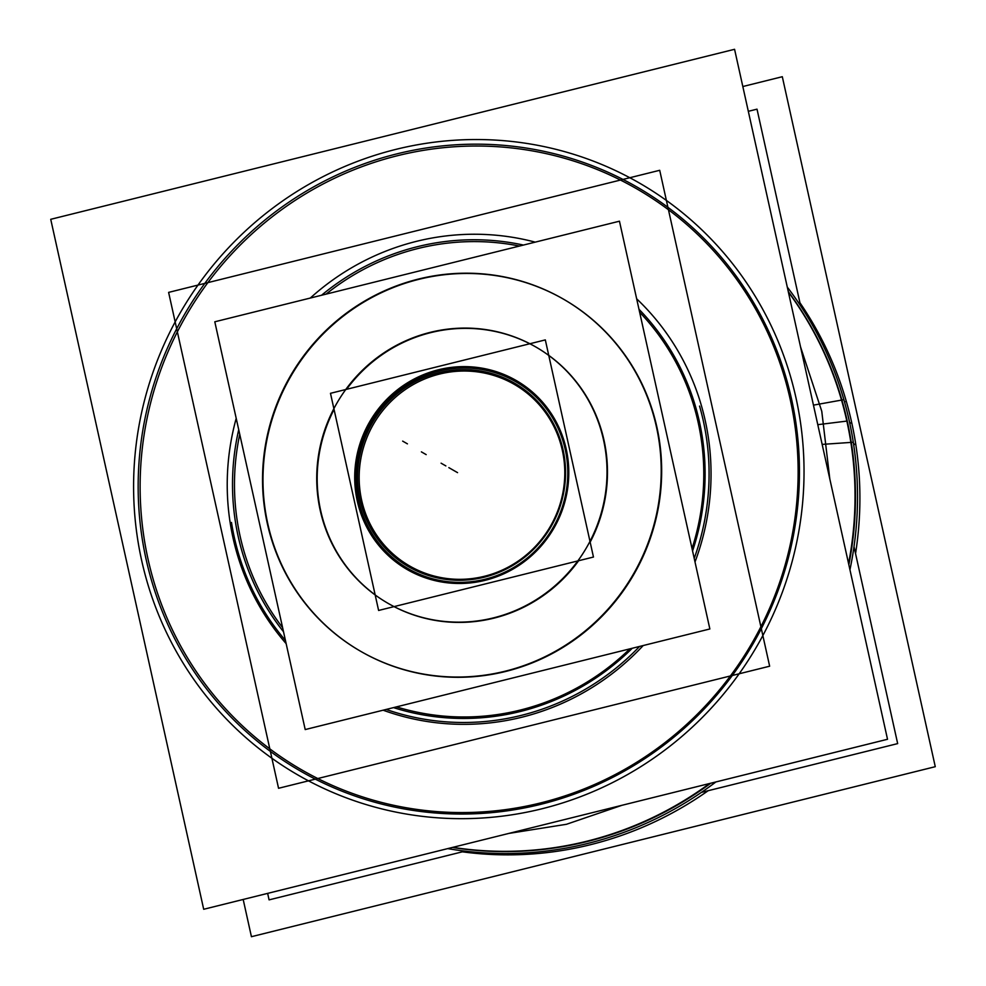 <?xml version="1.0" encoding="UTF-8"?>
<svg xmlns="http://www.w3.org/2000/svg" width="986" height="986" viewBox="0 0 986 986"><rect width="100%" height="100%" fill="white"/><g stroke="black" fill="none" stroke-linecap="round" stroke-linejoin="round"><path stroke-width="1.48" d="M267.65 893.39L269.079 899.873L465.059 851.152M748.312 111.319L757.014 109.163L800.62 305.857M853.999 546.626L897.667 743.604L701.403 792.387M243.185 899.466L251.43 936.7L935.27 766.689L782.305 76.711L742.815 86.534M846.235 401.129A351.201 342.339 119.9 0 1 855.54 553.59M708.17 790.71A351.201 342.339 119.9 0 1 462.385 851.818M452.82 847.344A349.525 340.712 -60.1 0 0 709.513 783.537M848.564 563.548A349.525 340.712 -60.1 0 0 841.428 399.761M844.361 401.45L844.99 401.807M452.352 847.467A349.525 340.712 -60.1 0 0 710.733 783.229A349.525 340.712 119.9 0 1 452.352 847.467A349.525 340.712 -60.1 0 0 710.733 783.229A349.525 340.712 -60.1 0 1 452.352 847.467M848.835 564.768A349.525 340.712 -60.1 0 0 847.233 421.034A349.525 340.712 -60.1 0 0 788.27 291.573A349.525 340.712 119.9 0 1 847.233 421.034A349.525 340.712 -60.1 0 0 788.27 291.573A349.525 340.712 119.9 0 1 847.233 421.034A349.525 340.712 119.9 0 1 848.835 564.768A349.525 340.712 -60.1 0 0 847.233 421.034A349.525 340.712 -60.1 0 1 848.835 564.768M853.519 443.663L854.837 444.427M850.819 442.11A349.525 340.712 -60.1 0 0 788.393 292.078M799.929 302.751A351.201 342.339 119.9 0 1 855.675 443.675M822.151 444.39L853.297 442.246A351.299 342.438 -60.1 0 0 787.284 287.086M813.45 405.135L841.514 400.094M841.884 400.033L843.856 399.675A351.299 342.438 -60.1 0 1 849.944 569.735M447.718 848.613A351.299 342.438 -60.1 0 0 715.873 781.947M137.707 539.576A341.686 333.058 -60.1 0 0 541.893 808.791A341.686 333.058 -60.1 0 0 790.735 377.231M50.73 219.311L203.695 909.277L887.523 739.278L734.57 49.3L50.73 219.311M790.217 399.466A335.351 326.884 -60.1 0 0 397.395 155.726A335.351 326.884 -60.1 0 0 148.036 559.124A335.351 326.884 -60.1 0 0 540.87 802.863A335.351 326.884 -60.1 0 0 790.217 399.466A335.351 326.884 -60.1 0 0 397.395 155.726A335.351 326.884 -60.1 0 0 148.036 559.124A335.351 326.884 -60.1 0 0 540.87 802.863A335.351 326.884 -60.1 0 0 790.217 399.466A335.351 326.884 -60.1 0 0 397.395 155.726A335.351 326.884 -60.1 0 0 148.036 559.124A335.351 326.884 -60.1 0 0 540.87 802.863A335.351 326.884 -60.1 0 0 790.217 399.466A335.351 326.884 -60.1 0 0 397.395 155.726A335.351 326.884 -60.1 0 0 148.036 559.124A335.351 326.884 -60.1 0 0 540.87 802.863A335.351 326.884 -60.1 0 0 790.217 399.466A335.351 326.884 -60.1 0 0 397.395 155.726A335.351 326.884 -60.1 0 0 148.036 559.124A335.351 326.884 -60.1 0 0 540.87 802.863A335.351 326.884 -60.1 0 0 790.217 399.466M795.394 419.457A337.027 328.523 -60.1 0 0 396.717 153.915A337.027 328.523 -60.1 0 0 151.277 579.595M142.218 538.75A337.027 328.523 -60.1 0 0 540.895 804.293A337.027 328.523 -60.1 0 0 786.335 378.624M231.488 522.444A244.91 238.723 -60.1 0 0 285.447 640.456M386.179 709.439A244.91 238.723 -60.1 0 0 639.594 646.434M694.206 558.359A244.91 238.723 -60.1 0 0 699.555 406.084M236.209 418.335A246.586 240.362 119.9 0 0 233.041 537.986A246.586 240.362 -60.1 0 0 286.15 643.648A246.586 240.362 119.9 0 1 233.041 537.986A246.586 240.362 119.9 0 1 236.209 418.335A246.586 240.362 119.9 0 0 233.041 537.986A246.586 240.362 -60.1 0 0 286.15 643.648A246.586 240.362 119.9 0 1 233.041 537.986A246.586 240.362 -60.1 0 0 286.15 643.648M383.123 710.203A246.586 240.362 -60.1 0 0 643.192 645.547A246.586 240.362 119.9 0 1 383.123 710.203A246.586 240.362 -60.1 0 0 643.192 645.547A246.586 240.362 119.9 0 1 383.123 710.203A246.586 240.362 -60.1 0 0 643.192 645.547M695.007 561.983A246.586 240.362 -60.1 0 0 705.224 420.591A246.586 240.362 119.9 0 1 695.007 561.983A246.586 240.362 -60.1 0 0 705.224 420.591A246.586 240.362 119.9 0 1 695.007 561.983A246.586 240.362 -60.1 0 0 705.224 420.591A246.586 240.362 119.9 0 0 636.66 298.807A246.586 240.362 119.9 0 1 705.224 420.591A246.586 240.362 119.9 0 0 636.66 298.807M168.618 292.386L278.557 788.282L769.647 666.203L659.708 170.295L168.618 292.386M310.294 298.055A246.586 240.362 119.9 0 1 535.213 242.137A246.586 240.362 119.9 0 0 310.294 298.055A246.586 240.362 119.9 0 1 535.213 242.137M692.036 548.573A239.179 233.14 -60.1 0 0 698.137 422.353A239.179 233.14 -60.1 0 1 692.036 548.573A239.179 233.14 -60.1 0 0 698.137 422.353A239.179 233.14 -60.1 0 1 692.036 548.573A239.179 233.14 -60.1 0 0 698.137 422.353A239.179 233.14 -60.1 0 0 639.631 312.205A239.179 233.14 -60.1 0 1 698.137 422.353A239.179 233.14 -60.1 0 0 639.631 312.205A239.179 233.14 -60.1 0 1 698.137 422.353A239.179 233.14 -60.1 0 0 639.631 312.205M519.462 246.056A239.179 233.14 -60.1 0 0 326.046 294.136A239.179 233.14 -60.1 0 1 519.462 246.056A239.179 233.14 -60.1 0 0 326.046 294.136A239.179 233.14 -60.1 0 1 519.462 246.056A239.179 233.14 -60.1 0 0 326.046 294.136M239.746 434.321A239.179 233.14 -60.1 0 0 240.116 536.224A239.179 233.14 -60.1 0 1 239.746 434.321A239.179 233.14 -60.1 0 0 240.116 536.224A239.179 233.14 -60.1 0 1 239.746 434.321A239.179 233.14 -60.1 0 0 240.116 536.224A239.179 233.14 -60.1 0 0 282.612 627.663A239.179 233.14 -60.1 0 1 240.116 536.224A239.179 233.14 -60.1 0 0 282.612 627.663A239.179 233.14 -60.1 0 1 240.116 536.224A239.179 233.14 -60.1 0 0 282.612 627.663M396.483 706.876A239.179 233.14 -60.1 0 0 629.832 648.862A239.179 233.14 -60.1 0 1 396.483 706.876A239.179 233.14 -60.1 0 0 629.832 648.862A239.179 233.14 -60.1 0 1 396.483 706.876A239.179 233.14 -60.1 0 0 629.832 648.862M241.878 550.915A240.855 234.779 119.9 0 1 238.723 429.711M321.522 295.27A240.855 234.779 119.9 0 1 523.443 245.07M638.977 309.271A240.855 234.779 119.9 0 1 702.205 436.478M695.734 407.292A240.855 234.779 119.9 0 1 692.566 551.001M632.26 648.258A240.855 234.779 119.9 0 1 393.513 707.615M283.524 631.767A240.855 234.779 119.9 0 1 235.407 521.73M799.905 418.631A341.686 333.058 -60.1 0 0 395.719 149.416A341.686 333.058 -60.1 0 0 146.889 580.976M561.428 443.355A105.983 103.308 119.9 0 1 484.249 577.204A105.983 103.308 119.9 0 1 358.879 493.703M361.628 500.124A104.799 102.15 -60.1 0 0 484.385 576.292A104.799 102.15 -60.1 0 0 562.316 450.232A104.799 102.15 -60.1 0 0 439.559 374.064A104.799 102.15 -60.1 0 0 361.628 500.124A104.799 102.15 119.9 0 1 439.559 374.064A104.799 102.15 119.9 0 1 562.316 450.232A104.799 102.15 119.9 0 1 484.385 576.292A104.799 102.15 119.9 0 1 361.628 500.124A104.799 102.15 119.9 0 1 439.559 374.064A104.799 102.15 119.9 0 1 562.316 450.232A104.799 102.15 -60.1 0 0 439.559 374.064A104.799 102.15 -60.1 0 0 361.628 500.124A104.799 102.15 -60.1 0 0 484.385 576.292A104.799 102.15 -60.1 0 0 562.316 450.232A104.799 102.15 119.9 0 1 484.385 576.292A104.799 102.15 119.9 0 1 361.628 500.124A104.799 102.15 -60.1 0 0 484.385 576.292A104.799 102.15 -60.1 0 0 562.316 450.232A104.799 102.15 119.9 0 0 439.559 374.064A104.799 102.15 119.9 0 0 361.628 500.124M361.726 506.545A105.983 103.308 119.9 0 1 438.906 372.696A105.983 103.308 119.9 0 1 564.275 456.198M378.612 610.457L330.483 393.315L545.32 339.899L593.461 557.041L378.612 610.457M357.462 494.269A107.844 105.132 -60.1 0 0 485.038 579.238A107.844 105.132 -60.1 0 0 563.573 443.022M564.547 442.517A109.113 106.352 119.9 0 1 527.424 559.198A109.113 106.352 119.9 0 1 407.415 569.674A109.113 106.352 119.9 0 1 356.02 494.368M358.953 507.58A109.113 106.352 119.9 0 1 396.076 390.912A109.113 106.352 119.9 0 1 516.097 380.436A109.113 106.352 119.9 0 1 567.48 455.742M566.469 456.087A107.844 105.132 -60.1 0 0 438.893 371.118A107.844 105.132 -60.1 0 0 360.358 507.334M601.263 431.005A147.949 144.215 119.9 0 1 550.915 589.209A147.949 144.215 119.9 0 1 388.188 603.42A147.949 144.215 119.9 0 1 318.503 501.307M375.161 594.866A147.949 144.215 -60.1 0 1 320.672 510.6A147.949 144.215 -60.1 0 0 375.161 594.866A147.949 144.215 119.9 0 1 320.672 510.6A147.949 144.215 119.9 0 1 334.057 409.461A147.949 144.215 -60.1 0 0 320.672 510.6A147.949 144.215 119.9 0 1 334.057 409.461A147.949 144.215 -60.1 0 0 320.672 510.6A147.949 144.215 -60.1 0 0 366.237 587.705M394.043 606.624A147.949 144.215 -60.1 0 0 578.634 560.726A147.949 144.215 119.9 0 1 394.043 606.624A147.949 144.215 -60.1 0 0 578.634 560.726A147.949 144.215 -60.1 0 1 394.043 606.624M548.746 355.354A147.949 144.215 119.9 0 1 603.987 440.163A147.949 144.215 -60.1 0 1 590.158 542.152A147.949 144.215 -60.1 0 0 603.987 440.163A147.949 144.215 -60.1 0 0 548.746 355.354A147.949 144.215 119.9 0 1 603.987 440.163A147.949 144.215 119.9 0 1 590.158 542.152A147.949 144.215 -60.1 0 0 603.987 440.163A147.949 144.215 -60.1 0 0 558.064 362.762M322.484 519.228A147.949 144.215 119.9 0 1 372.819 361.036A147.949 144.215 119.9 0 1 535.558 346.825A147.949 144.215 119.9 0 1 605.231 448.938M535.78 346.961A147.949 144.215 -60.1 0 0 346.554 389.322A147.949 144.215 119.9 0 1 529.839 343.744A147.949 144.215 -60.1 0 0 346.554 389.322A147.949 144.215 119.9 0 1 529.839 343.744M305.204 729.566L214.8 321.793L619.454 221.197L709.858 628.969L305.204 729.566M563.289 299.066A203.178 198.05 -60.1 0 0 344.927 314.854A203.178 198.05 -60.1 0 0 267.785 523.751A203.178 198.05 -60.1 0 0 505.793 671.429A203.178 198.05 -60.1 0 0 656.873 427.024A203.178 198.05 -60.1 0 0 418.865 279.334A203.178 198.05 -60.1 0 0 267.785 523.751A203.178 198.05 -60.1 0 0 311.329 610.556M653.299 414.539A203.178 198.05 119.9 0 1 584.168 631.804A203.178 198.05 119.9 0 1 360.679 651.315A203.178 198.05 119.9 0 1 264.988 511.081M361.135 651.573A203.178 198.05 -60.1 0 0 579.62 635.995A203.178 198.05 -60.1 0 0 656.873 427.024A203.178 198.05 -60.1 0 0 563.524 299.189M270.435 535.706A203.178 198.05 119.9 0 1 339.578 318.441A203.178 198.05 119.9 0 1 563.068 298.931A203.178 198.05 119.9 0 1 658.759 439.164M846.851 421.084L817.788 424.683M451.945 469.422L456.715 472.158L451.945 469.422M566.445 824.296L508.85 833.417L566.445 824.296L508.85 833.417L566.445 824.296L621.858 805.328L566.445 824.296M800.546 346.899L821.769 411.261L829.805 478.9L821.769 411.261L800.546 346.899L821.757 411.261L829.805 478.9L821.757 411.261L800.546 346.899M849.587 422.39L850.795 423.08L849.587 422.39M452.784 469.903L457.553 472.639L452.784 469.903M402.658 441.112L407.428 443.86L402.658 441.112M421.392 451.871L426.174 454.62L421.392 451.871M441.087 463.186L445.857 465.922L441.087 463.186M267.785 523.751A203.178 198.05 -60.1 0 0 505.793 671.429A203.178 198.05 -60.1 0 0 656.873 427.024A203.178 198.05 -60.1 0 0 418.865 279.334A203.178 198.05 -60.1 0 0 267.785 523.751A203.178 198.05 -60.1 0 0 505.793 671.429A203.178 198.05 -60.1 0 0 656.873 427.024A203.178 198.05 -60.1 0 0 418.865 279.334A203.178 198.05 -60.1 0 0 267.785 523.751A203.178 198.05 -60.1 0 0 505.793 671.429A203.178 198.05 -60.1 0 0 656.873 427.024A203.178 198.05 -60.1 0 0 418.865 279.334A203.178 198.05 -60.1 0 0 267.785 523.751M448.84 467.635L453.622 470.384L448.84 467.635"/></g></svg>
